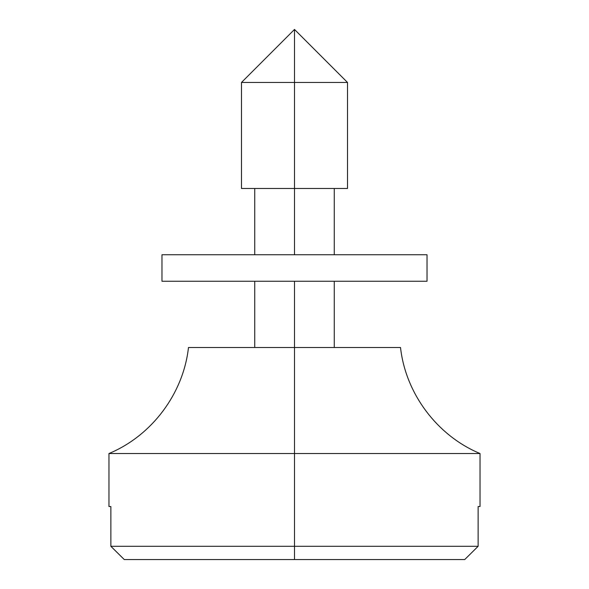 <?xml version="1.0" encoding="UTF-8"?>
<svg xmlns="http://www.w3.org/2000/svg" width="589" height="589" viewBox="0 0 589 589"><rect width="100%" height="100%" fill="white"/><g stroke="black" fill="none" stroke-linecap="round" stroke-linejoin="round"><path stroke-width="0.88" d="M427.025 281.248L427.025 254.742L161.975 254.742L161.975 281.248L427.025 281.248L161.975 281.248L161.975 254.742L427.025 254.742L427.025 281.248M294.5 82.46L241.49 82.46L294.5 82.46L294.5 29.45L294.5 82.46L347.51 82.46L294.5 82.46L294.5 188.48L347.51 188.48L294.5 188.48L294.5 254.742L294.5 82.46L241.49 82.46L241.49 188.48L294.5 188.48L241.49 188.48M480.035 506.54L478.135 506.54L478.135 546.298L464.728 559.55L478.135 546.298L464.728 559.55L124.272 559.55L110.865 546.298L110.865 506.54L108.965 506.54L110.865 506.54L110.865 546.298L124.272 559.55L110.865 546.298L294.5 546.298L294.5 559.55L464.728 559.55L478.135 546.298L110.865 546.298L124.272 559.55L294.5 559.55L294.5 453.53L294.5 546.298L478.135 546.298L478.135 506.54L480.035 506.54L480.035 453.53L294.5 453.53L294.5 281.248L294.5 453.53L108.965 453.53C151.822 435.705 183.37 393.643 188.48 347.51L400.52 347.51L188.48 347.51M400.52 347.51C405.63 393.643 437.178 435.705 480.035 453.53L108.965 453.53L108.965 506.54M347.51 188.48L347.51 82.46L294.5 29.45L241.49 82.46M334.257 188.48L334.257 254.742M334.257 281.248L334.257 347.51M254.742 188.48L254.742 254.742M254.742 281.248L254.742 347.51"/></g></svg>
